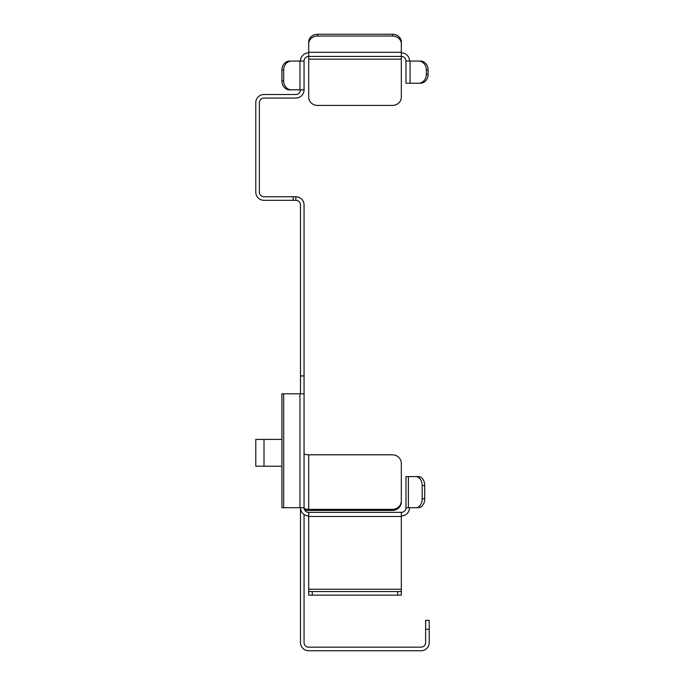 <?xml version="1.0" encoding="UTF-8"?>
<svg xmlns="http://www.w3.org/2000/svg" width="685" height="685" viewBox="0 0 685 685"><rect width="100%" height="100%" fill="white"/><g stroke="black" fill="none" stroke-linecap="round" stroke-linejoin="round"><path stroke-width="1.03" d="M429.221 629.292L425.642 629.292L425.642 620.353L429.221 620.353L429.221 642.521A8.229 8.229 0 0 1 420.992 650.75L308.704 650.75A8.229 8.229 0 0 1 300.484 642.521L300.484 507.705A8.229 8.229 0 0 0 308.704 515.933M283.684 393.806L283.684 507.705L281.903 507.705L281.903 393.806L304.054 393.806L304.054 507.705A4.649 4.649 0 0 0 308.704 512.354L308.704 595.145L401.324 595.145L401.324 589.246L308.704 589.246M401.324 515.933A8.229 8.229 0 0 0 409.553 507.705M401.324 589.246L401.324 512.354L308.704 512.354L401.324 512.354A4.649 4.649 0 0 0 405.974 507.705L418.398 507.705A8.939 6.319 -90 0 0 424.726 498.766L424.726 485.537A8.939 6.319 -90 0 0 418.398 476.597L415.872 476.597A8.939 6.319 90 0 1 422.191 485.537L422.191 498.766A8.939 6.319 90 0 1 415.872 507.705M304.054 393.806L304.054 204.978A8.229 8.229 0 0 0 295.834 196.749L295.834 200.328A4.649 4.649 0 0 1 300.484 204.978L300.484 393.806M295.834 196.749L264.008 196.749A4.649 4.649 0 0 1 259.358 192.1L259.358 102.716A4.649 4.649 0 0 1 264.008 98.066L295.834 98.066A8.229 8.229 0 0 0 304.054 89.846L304.054 61.059A4.649 4.649 0 0 1 308.704 56.41L401.324 56.41A4.649 4.649 0 0 1 405.974 61.059L405.974 83.227L420.393 83.227A8.939 7.74 90 0 0 428.134 74.288L428.134 69.998A8.939 7.74 90 0 0 420.393 61.059L418.603 61.059A8.939 7.74 -90 0 1 426.344 69.998L428.134 69.998M293.154 196.749L293.154 200.328L264.008 200.328A8.229 8.229 0 0 1 255.779 192.1L255.779 102.716A8.229 8.229 0 0 1 264.008 94.496L295.834 94.496A4.649 4.649 0 0 0 300.484 89.846M308.704 52.831A8.229 8.229 0 0 0 300.484 61.059M293.154 200.328L295.834 200.328M409.553 61.059A8.229 8.229 0 0 0 401.324 52.831M392.385 34.25L392.385 36.04A8.939 7.74 0 0 1 401.324 43.78L401.324 41.99A8.939 7.74 180 0 0 392.385 34.25L317.643 34.25A8.939 7.74 180 0 0 308.704 41.99L308.704 97.244A8.939 8.169 0 0 0 317.643 105.413L392.385 105.413A8.939 8.169 0 0 0 401.324 97.244L401.324 52.3L308.704 52.3M392.385 36.04L317.643 36.04A8.939 7.74 0 0 0 308.704 43.78M401.324 43.78L401.324 52.3M405.974 61.059L418.603 61.059M418.603 83.227A8.939 7.74 -90 0 0 426.344 74.288L426.344 69.998M281.903 80.907L283.684 80.907A8.939 7.74 90 0 0 291.433 89.846L289.644 89.846A8.939 7.74 -90 0 1 281.903 80.907L281.903 69.998A8.939 7.74 -90 0 1 289.644 61.059L304.054 61.059M283.684 80.907L283.684 69.998A8.939 7.74 90 0 1 291.433 61.059M291.433 89.846L304.054 89.846M283.684 507.705L304.054 507.705L304.054 438.511M304.054 439.402L304.054 466.228M425.642 629.292L425.642 642.521A4.649 4.649 0 0 1 420.992 647.171L308.704 647.171A4.649 4.649 0 0 1 304.054 642.521L304.054 514.495M401.324 500.812A8.939 8.545 0 0 1 392.385 509.366L308.704 509.366L308.704 454.814L392.385 454.814A8.939 8.545 0 0 1 401.324 463.36L401.324 501.865A8.939 8.545 180 0 1 392.385 510.411L308.704 510.411A8.229 2.406 0 0 1 304.731 510.111M308.704 454.814A4.649 1.361 0 0 1 304.054 453.453M405.974 507.705L405.974 476.597L415.872 476.597M308.704 509.366A4.649 1.361 0 0 1 304.08 508.133M308.704 591.566L401.324 591.566M281.903 439.402L255.779 439.402L255.779 466.228L281.903 466.228M304.054 375.928L300.484 375.928M317.643 34.25L317.643 36.04M401.324 59.167L308.704 59.167M410.084 83.227L410.084 61.059M426.344 74.288L428.134 74.288M281.903 69.998L283.684 69.998M299.944 89.846L299.944 61.059M392.385 509.366L392.385 510.411M408.388 476.597L408.388 507.705M422.191 498.766L424.726 498.766M422.191 485.537L424.726 485.537M299.944 393.806L299.944 507.705M401.324 516.473L308.704 516.473M312.283 591.566L312.283 595.145M397.754 591.566L397.754 595.145M264.008 439.402L264.008 466.228"/></g></svg>
